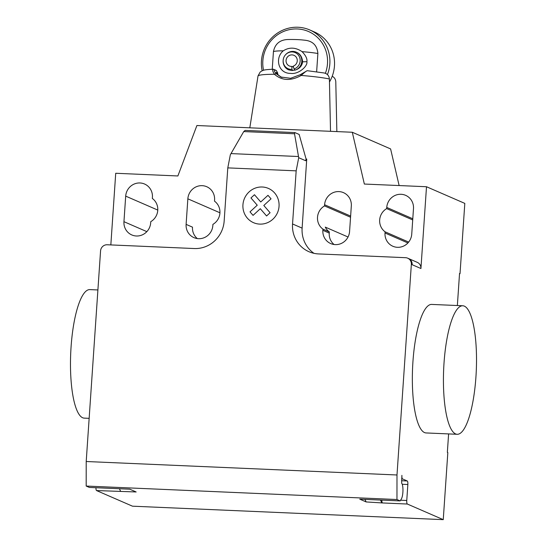 <?xml version="1.0" encoding="UTF-8"?>
<svg xmlns="http://www.w3.org/2000/svg" width="547" height="547" viewBox="0 0 547 547"><rect width="100%" height="100%" fill="white"/><g stroke="black" fill="none" stroke-linecap="round" stroke-linejoin="round"><path stroke-width="0.82" d="M332.2 76.279C334.408 77.387 335.605 79.212 335.79 81.749L336.856 131.588M330.518 131.314L329.403 78.973C329.062 75.712 327.325 73.715 324.2 72.983L307.168 70.686L300.324 74.665L290.648 78.289L280.967 77.052L276.057 73.613C274.177 71.192 273.691 69.961 274.608 69.913L276.433 70.707L277.739 73.134L277.657 74.31M276.433 70.707A29.114 1.183 -148.2 0 1 275.654 70.166L273.288 69.216C263.565 69.756 263.367 69.948 260.222 71.992L258.04 75.842M276.242 72.614L277.083 73.715A19.295 18.577 113.5 0 0 282.006 77.462M276.249 72.484L277.739 73.134M276.057 73.613L274.457 74.289C281.978 80.737 290.895 81.12 301.212 75.452L300.324 74.665M329.403 78.973A39.104 3.672 3.9 0 0 301.212 75.452C304.46 72.395 306.491 70.823 307.298 70.727M274.608 69.913L273.596 69.271C272.112 69.332 272.399 71.001 274.457 74.289A39.104 3.672 3.9 0 0 258.034 75.883L249.808 127.813M273.445 51.568A25.887 2.427 3.9 0 1 283.271 50.823C274.58 58.03 278.191 73.647 290.669 73.387C298.477 74.624 307.954 66.091 306.867 61.715C307.435 58.919 305.828 55.555 302.047 51.637A25.887 2.427 3.9 0 1 317.882 53.497C317.151 45.278 312.59 40.827 304.194 40.15C299.681 39.603 294.197 39.398 287.729 39.521C279.832 39.869 275.073 43.883 273.445 51.568L272.235 69.257M327.441 74.611A35.377 34.058 -66.5 0 0 329.834 63.876A35.377 34.058 -66.5 0 0 309.752 29.948L314.381 31.965A35.377 34.058 113.5 0 1 334.463 65.886A35.377 34.058 113.5 0 1 329.472 81.982M309.752 29.948A35.377 34.058 -66.5 0 0 261.459 60.915A35.377 34.058 -66.5 0 0 262.15 70.782M263.538 70.283A33.449 32.198 113.5 0 1 262.847 60.785A33.449 32.198 113.5 0 1 297.431 28.964A33.449 32.198 113.5 0 1 327.489 63.589A33.449 32.198 113.5 0 1 325.383 73.319M283.271 50.823C289.308 47.008 295.565 47.274 302.047 51.637M285.322 55.008L285.5 54.803A9.648 9.285 113.5 0 1 289.691 51.924L292.987 51.37L296.426 52.211C300.016 53.647 302.088 56.84 302.655 61.79C302.019 65.927 299.544 68.69 295.209 70.091L291.681 70.536L288.474 69.797A9.648 9.285 113.5 0 1 283.175 60.149L283.202 59.876A8.786 8.458 113.5 0 1 298.86 55.794A8.786 8.458 113.5 0 1 294.054 68.97L295.079 70.125M289.691 51.924A9.648 9.285 113.5 0 1 296.296 52.156L296.426 52.211A9.648 9.285 113.5 0 1 301.78 61.408A9.648 9.285 113.5 0 1 295.209 70.091M292.727 70.529L291.941 69.38L291.845 66.406A5.791 5.573 113.5 0 1 286.546 58.433A5.791 5.573 113.5 0 1 297.253 60.902A5.791 5.573 113.5 0 1 293.233 66.132L294.054 68.97M291.845 66.406L293.52 67.131M291.941 69.38A8.786 8.458 113.5 0 1 283.202 59.876M316.638 71.766L317.882 53.497M444.014 363.092A64.32 16.321 -87.5 0 1 462.755 305.766A64.32 16.321 -87.5 0 1 475.931 376.972A64.32 16.321 -87.5 0 1 457.189 434.291A64.32 16.321 -87.5 0 1 444.014 363.092M462.755 305.766L431.679 304.419A64.32 16.321 92.5 0 0 412.93 361.738A64.32 16.321 92.5 0 0 426.113 432.944L457.189 434.291M89.147 418.339L84.245 418.127A64.32 16.321 -87.5 0 1 71.069 346.921A64.32 16.321 -87.5 0 1 89.811 289.602L97.906 289.951M125.694 196.127A13.832 13.313 113.5 0 1 144.572 184.024A13.832 13.313 113.5 0 1 152.422 197.282L152.339 198.458A13.832 13.313 113.5 0 1 150.76 221.672L150.678 222.841A13.832 13.313 113.5 0 1 131.8 234.943A13.832 13.313 113.5 0 1 123.95 221.685L125.694 196.127L157.782 210.082M413.484 208.605L411.741 234.157A13.832 13.313 113.5 0 1 392.862 246.259A13.832 13.313 113.5 0 1 385.013 233.001L385.095 231.825A13.832 13.313 113.5 0 1 386.674 208.612L386.756 207.443A13.832 13.313 113.5 0 1 405.635 195.341A13.832 13.313 113.5 0 1 413.484 208.605M412.712 219.935L386.674 208.612M408.671 242.082L385.095 231.825M110.836 244.919L115.718 173.269L177.878 175.963L196.899 125.523L352.295 132.258L364.35 184.045L426.503 186.739L464.813 203.395L460.02 273.678L459.535 273.657M411.351 264.351A6.434 6.195 -66.5 0 0 407.7 258.184L408.5 258.533A6.434 6.195 113.5 0 1 412.151 264.7L411.351 264.351L396.992 474.981L86.207 461.511L100.566 250.882A6.434 6.195 113.5 0 1 107.219 244.762L194.24 248.536A28.943 27.863 -66.5 0 0 224.167 220.995L227.791 167.881L230.342 154.746L243.73 131.574L245.118 130.412L294.847 132.565L294.525 133.776L298.717 157.714L296.166 170.849L227.791 167.881M407.7 258.184A6.434 6.195 -66.5 0 0 405.573 257.692L318.552 253.924A28.943 27.863 -66.5 0 1 308.973 251.716A28.943 27.863 -66.5 0 1 292.542 223.962L296.166 170.849M426.503 186.739L420.93 268.515A6.434 6.195 -66.5 0 0 417.279 262.348L408.5 258.533M294.525 133.776L243.73 131.574M306.088 159.054L299.154 134.439L294.847 132.565M305.705 160.75L306.737 159.088L306.005 159.054L305.705 160.75L298.717 157.714M292.542 223.962L302.122 228.126L306.737 159.088M212.913 224.366A13.832 13.313 -66.5 0 0 214.499 201.152L214.581 199.976A13.832 13.313 -66.5 0 0 206.732 186.718A13.832 13.313 -66.5 0 0 187.853 198.821L186.11 224.379A13.832 13.313 -66.5 0 0 193.959 237.637A13.832 13.313 -66.5 0 0 212.838 225.535L212.913 224.366M322.935 229.131L322.853 230.308A13.832 13.313 -66.5 0 0 330.703 243.565A13.832 13.313 -66.5 0 0 349.581 231.463L351.324 205.904A13.832 13.313 -66.5 0 0 343.475 192.647A13.832 13.313 -66.5 0 0 324.597 204.749L324.515 205.918A13.832 13.313 -66.5 0 0 322.935 229.131L329.321 231.907A13.832 13.313 113.5 0 1 325.28 227.114L348.042 237.008M324.515 205.918L350.552 217.241M334.087 244.516A13.832 13.313 113.5 0 1 329.239 233.084L329.321 231.907M302.122 228.126A28.943 27.863 -66.5 0 0 313.964 253.329M460.02 273.678L459.542 273.466L457.36 305.534M197.344 238.588A13.832 13.313 113.5 0 1 192.496 227.155L186.11 224.379M399.132 185.549L390.599 148.921L352.295 132.258M448.608 433.921L447.35 452.355L447.829 452.567L443.255 519.65L407.337 504.033A3.214 0.814 -87.5 0 1 406.763 500.491L407.85 484.519A3.214 0.814 92.5 0 0 407.269 480.977L402.483 478.898A3.214 0.814 -87.5 0 1 401.901 475.357L401.648 483.213A8.362 2.12 -87.5 0 1 402.954 490.611A8.362 2.12 -87.5 0 1 401.354 498.973L400.158 500.908L396.965 499.52L396.992 474.981M364.924 499.384L366.141 501.934L359.755 499.158L400.158 500.908M86.207 461.511L86.18 486.051L89.373 487.439L129.776 489.189L136.162 491.965L96.552 490.563A3.214 0.814 -87.5 0 1 95.944 487.719M443.255 519.65L132.47 506.18L96.552 490.563M119.403 488.738L120.62 491.295M86.18 486.051L396.965 499.52M381.868 500.115A3.214 0.814 92.5 0 0 382.476 502.953L366.141 501.934M380.466 500.054L381.683 502.611M270.088 212.728L266.58 215.962L260.29 208.715L253.063 215.381L250.006 211.86L257.24 205.2L250.957 197.952L254.471 194.725L260.748 201.973L267.989 195.313L271.038 198.821L263.804 205.481L270.088 212.728M279.045 206.335A18.687 17.989 -66.5 0 0 253.063 189.091A18.687 17.989 -66.5 0 0 250.868 221.234A18.687 17.989 -66.5 0 0 279.045 206.335M306.867 61.715L302.655 61.79M146.849 231.641L123.95 221.685M412.787 218.766L386.756 207.443M407.912 242.957L385.013 233.001M412.151 264.7L420.93 268.515M298.512 156.524L231.005 153.598M187.853 198.821L219.935 212.776M322.853 230.308L329.239 233.084M324.597 204.749L350.634 216.072M407.337 504.033L382.476 502.953M402.483 478.898L401.662 478.857M407.269 480.977L401.532 480.731M402.236 484.273L407.85 484.519M400.582 500.225L406.763 500.491"/></g></svg>
